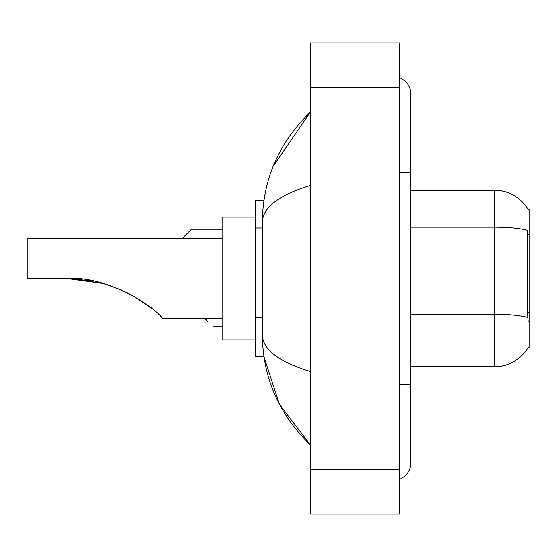 <?xml version="1.0" encoding="UTF-8"?>
<svg xmlns="http://www.w3.org/2000/svg" width="557" height="557" viewBox="0 0 557 557"><rect width="100%" height="100%" fill="white"/><g stroke="black" fill="none" stroke-linecap="round" stroke-linejoin="round"><path stroke-width="0.84" d="M410.801 366.701L494.539 366.701A39.074 39.074 0 0 0 528.252 347.387L528.05 347.721L529.15 347.721L529.15 209.279L528.133 209.418A39.074 39.074 0 0 0 494.539 190.299A39.074 39.074 0 0 1 528.05 209.279A39.074 39.074 0 0 0 494.539 190.299L410.801 190.299M263.941 200.346L255.614 200.346L255.614 356.654L263.941 356.654L279.384 404.229L310.319 444.855C278.792 414.248 262.786 377.479 262.312 334.548C262.667 349.58 278.674 361.876 310.319 371.449M399.641 384.567L410.801 384.567L410.801 94.279A17.866 17.866 0 0 0 399.641 77.722A17.866 17.866 0 0 1 410.801 94.279A17.866 17.866 0 0 0 399.641 77.722M399.641 479.278A17.866 17.866 0 0 0 410.801 462.721A17.866 17.866 0 0 1 399.641 479.278A17.866 17.866 0 0 0 410.801 462.721A17.866 17.866 0 0 1 399.641 479.278M310.319 185.551C278.744 195.068 262.737 207.371 262.312 222.452L262.312 334.548M310.319 514.076L399.641 514.076L399.641 42.924L310.319 42.924L310.319 514.076M262.312 222.452C262.786 179.514 278.792 142.745 310.319 112.145L273.181 166.244M528.252 322.043L527.535 312.345L527.688 230.396A39.074 6.788 180 0 0 494.539 227.2L494.539 190.299A39.074 39.074 0 0 1 528.133 209.418M205.039 318.695L207.601 321.264M182.48 238.305L190.856 229.93L182.48 238.305L190.856 229.93L182.48 238.305L190.856 229.93L182.48 238.305L190.856 229.93L182.48 238.305L190.856 229.93L182.48 238.305L190.856 229.93L182.48 238.305L190.856 229.93L182.48 238.305L190.856 229.93L222.118 229.93M185.272 235.514L190.856 229.93M72.382 278.597L103.303 283.443L121.537 289.988M126.69 292.404L141.276 300.808M222.118 238.305L27.85 238.305L27.85 278.5L67.258 278.5C103.999 275.457 150.195 303.078 161.99 317.741L162.943 318.695L222.118 318.695M255.614 217.091L222.118 217.091L222.118 339.909L255.614 339.909M69.152 278.514L93.116 281.02M130.261 294.242L145.029 303.391L151.922 308.648L133.771 296.178M103.303 283.443L67.258 278.5M529.15 234.191L527.535 234.191M529.15 312.345L527.535 312.345M262.312 228.022L255.614 228.022M262.312 317.344L255.614 317.344M399.641 172.433L410.801 172.433M310.319 469.419L399.641 469.419M310.319 87.581L399.641 87.581M494.539 366.701L494.539 227.2L410.801 227.2M527.813 317.518A39.074 6.788 180 0 0 494.539 314.287L410.801 314.287M410.801 384.567L410.801 462.721M310.319 112.145L306.434 115.898M310.319 444.855L306.434 441.102M213.185 326.841L222.118 326.841"/></g></svg>
